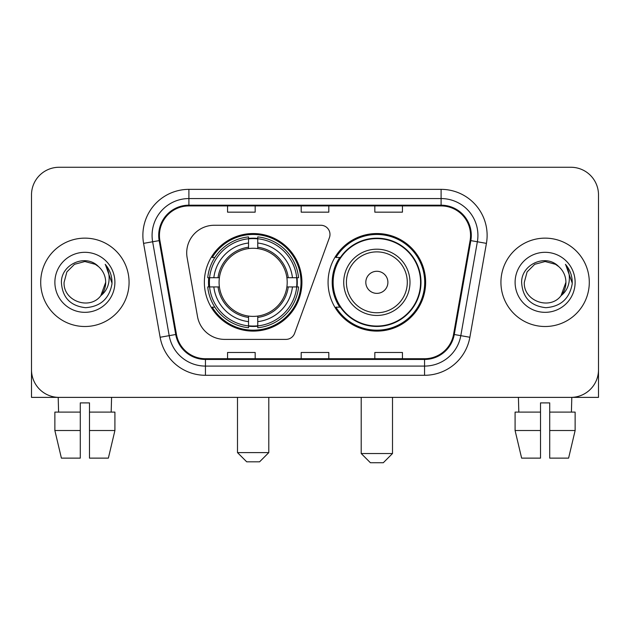 <?xml version="1.0" encoding="UTF-8"?>
<svg xmlns="http://www.w3.org/2000/svg" width="630" height="630" viewBox="0 0 630 630"><rect width="100%" height="100%" fill="white"/><g stroke="black" fill="none" stroke-linecap="round" stroke-linejoin="round"><path stroke-width="0.94" d="M186.708 252.866A27.61 27.61 0 0 0 187.126 257.662L197.513 316.575A27.61 27.61 0 0 0 224.705 339.389L285.941 339.389A9.206 9.206 0 0 0 294.596 333.333L329.435 237.605A9.206 9.206 0 0 0 320.788 225.257L214.318 225.257A27.61 27.61 0 0 0 186.708 252.866M328.072 282.327A48.786 48.786 0 0 0 376.858 331.104A48.786 48.786 0 0 0 425.636 282.327A48.786 48.786 0 0 0 376.858 233.541A48.786 48.786 0 0 0 328.072 282.327M204.364 282.327A48.786 48.786 0 0 0 253.142 331.104A48.786 48.786 0 0 0 301.927 282.327A48.786 48.786 0 0 0 253.142 233.541A48.786 48.786 0 0 0 204.364 282.327M208.743 286.926A44.643 44.643 0 0 1 208.743 277.72M339.767 307.172A44.643 44.643 0 0 1 339.767 257.473M31.5 194.883L31.5 369.771A27.61 27.61 0 0 0 59.11 397.38L570.89 397.38A27.61 27.61 0 0 0 598.5 369.771L598.5 194.883A27.61 27.61 0 0 0 570.89 167.265L59.11 167.265A27.61 27.61 0 0 0 31.5 194.883L31.5 369.771M40.706 282.327A44.179 44.179 0 0 0 84.885 326.505A44.179 44.179 0 0 0 129.071 282.327A44.179 44.179 0 0 0 84.885 238.14A44.179 44.179 0 0 0 40.706 282.327A44.179 44.179 0 0 0 84.885 326.505A44.179 44.179 0 0 0 129.071 282.327A44.179 44.179 0 0 0 84.885 238.14A44.179 44.179 0 0 0 40.706 282.327M500.929 282.327A44.179 44.179 0 0 0 545.115 326.505A44.179 44.179 0 0 0 589.294 282.327A44.179 44.179 0 0 0 545.115 238.14A44.179 44.179 0 0 0 500.929 282.327A44.179 44.179 0 0 0 545.115 326.505A44.179 44.179 0 0 0 589.294 282.327A44.179 44.179 0 0 0 545.115 238.14A44.179 44.179 0 0 0 500.929 282.327M159.445 235.384A29.452 29.452 0 0 1 188.898 205.923L441.102 205.923A29.452 29.452 0 0 1 470.106 240.495L453.553 334.38A29.452 29.452 0 0 1 424.549 358.722L205.451 358.722A29.452 29.452 0 0 1 176.447 334.38L159.894 240.495A29.452 29.452 0 0 1 159.445 235.384M158.705 235.384A30.193 30.193 0 0 0 159.162 240.621L175.723 334.506A30.193 30.193 0 0 0 205.451 359.454L424.549 359.454A30.193 30.193 0 0 0 454.277 334.506L470.838 240.621A30.193 30.193 0 0 0 441.102 205.191L188.898 205.191A30.193 30.193 0 0 0 158.705 235.384M143.577 243.369A46.021 46.021 0 0 1 188.898 189.354L441.102 189.354A46.021 46.021 0 0 1 486.423 243.369L469.87 337.263A46.021 46.021 0 0 1 424.549 375.291L205.451 375.291A46.021 46.021 0 0 1 160.13 337.263L143.577 243.369L152.641 241.77A36.816 36.816 0 0 1 188.898 198.56L441.102 198.56A36.816 36.816 0 0 1 477.359 241.77L460.806 335.664A36.816 36.816 0 0 1 424.549 366.085L205.451 366.085A36.816 36.816 0 0 1 169.194 335.664L152.641 241.77A36.816 36.816 0 0 1 152.082 235.384M570.89 167.265L59.11 167.265M59.11 397.38L570.89 397.38M491.731 397.38L598.5 397.38L598.5 194.883M454.277 334.506L460.806 335.664L477.359 241.77L486.423 243.369M301.195 205.923L301.195 212.16L328.805 212.16L328.805 205.923M227.556 205.923L227.556 212.16L255.174 212.16L255.174 205.923M374.826 205.923L374.826 212.16L402.444 212.16L402.444 205.923M328.805 358.722L328.805 352.485L301.195 352.485L301.195 358.722M255.174 358.722L255.174 352.485L227.556 352.485L227.556 358.722M402.444 358.722L402.444 352.485L374.826 352.485L374.826 358.722M98.516 266.608C85.751 253.228 61.173 264.246 61.401 282.327C62.338 297.517 70.387 305.967 85.554 307.684C100.493 306.605 109.297 298.667 111.975 283.886L112.014 282.327C111.935 275.499 109.667 269.506 105.202 264.348C108.596 269.916 109.793 275.909 108.793 282.327C107.817 287.784 105.163 292.233 100.824 295.69C89.783 310.614 63 301.069 64.087 282.327L66.874 271.924L74.482 264.309L84.885 261.521L95.287 264.309L98.516 266.608A20.806 20.806 0 0 1 105.69 282.327L100.824 295.69A20.806 20.806 0 0 0 105.69 282.327L100.776 295.753M54.881 282.327A30.004 30.004 0 0 0 84.885 312.33A30.004 30.004 0 0 0 114.896 282.327A30.004 30.004 0 0 0 84.885 252.315A30.004 30.004 0 0 0 54.881 282.327M105.407 264.576L112.006 283.114M31.5 360.565L31.5 397.38L138.269 397.38M54.865 412.107L54.865 430.518L61.401 458.128L54.865 430.518L54.865 412.107L80.286 412.107L80.286 402.901L89.492 402.901L89.492 412.107L114.912 412.107L114.912 430.518L108.368 458.128L114.912 430.518L89.492 430.518L89.492 412.107M111.581 397.38L111.179 412.107M80.286 412.107L80.286 458.128L61.401 458.128M54.865 430.518L80.286 430.518M108.368 458.128L89.492 458.128L89.492 430.518M58.196 397.38L58.59 412.107M259.591 461.814L246.7 461.814L237.494 452.608L268.789 452.608L259.591 461.814M257.749 325.899L257.749 327.75A45.651 45.651 0 0 0 298.565 286.926L296.714 286.926A43.816 43.816 0 0 1 257.749 325.899L257.749 321.639A39.58 39.58 0 0 0 292.454 286.926L286.886 286.926A34.059 34.059 0 0 0 257.749 248.582L257.749 238.754A43.816 43.816 0 0 1 296.714 277.72L298.565 277.72A45.651 45.651 0 0 0 257.749 236.904L257.749 238.754M209.577 286.926L207.727 286.926A45.651 45.651 0 0 0 248.543 327.75L248.543 325.899A43.816 43.816 0 0 1 209.577 286.926L213.838 286.926A39.58 39.58 0 0 0 248.543 321.639L248.543 316.071A34.059 34.059 0 0 0 286.886 286.926L288.249 286.926A35.406 35.406 0 0 1 257.749 317.425L257.749 321.639M248.543 238.754L248.543 236.904A45.651 45.651 0 0 0 207.727 277.72L209.577 277.72A43.816 43.816 0 0 1 248.543 238.754L248.543 243.015A39.58 39.58 0 0 0 213.838 277.72L219.398 277.72A34.059 34.059 0 0 0 248.543 316.071L248.543 317.425A35.406 35.406 0 0 1 218.043 286.926L213.838 286.926M209.664 286.926A43.722 43.722 0 0 1 209.664 277.72M257.749 238.849A43.722 43.722 0 0 0 248.543 238.849M296.628 277.72A43.722 43.722 0 0 1 296.628 286.926M296.714 277.72L292.454 277.72A39.58 39.58 0 0 0 257.749 243.015M292.454 286.926L296.714 286.926M248.543 321.639L248.543 325.899M286.886 277.72L292.454 277.72M257.749 316.126L257.749 317.425M248.543 316.071A34.059 34.059 0 0 1 219.398 286.926L218.043 286.926M257.749 325.805A43.722 43.722 0 0 1 248.543 325.805M213.838 277.72L209.577 277.72M248.543 248.519L248.543 243.015M257.749 248.582A34.059 34.059 0 0 0 219.398 277.72L218.043 277.72A35.406 35.406 0 0 1 248.543 247.22M257.749 248.519L257.749 247.22A35.406 35.406 0 0 1 288.249 277.72M214.846 257.473L212.239 257.473A47.864 47.864 0 0 1 301.006 282.327A47.864 47.864 0 0 1 212.239 307.172L214.846 307.172M383.3 462.735L370.409 462.735L361.21 453.529L392.506 453.529L383.3 462.735M387.899 282.327A11.049 11.049 0 0 0 376.858 271.278A11.049 11.049 0 0 0 365.809 282.327A11.049 11.049 0 0 0 376.858 293.367A11.049 11.049 0 0 0 387.899 282.327M409.988 282.327A33.138 33.138 0 0 0 376.858 249.189A33.138 33.138 0 0 0 343.72 282.327A33.138 33.138 0 0 0 376.858 315.457A33.138 33.138 0 0 0 409.988 282.327A33.138 33.138 0 0 1 376.858 315.457A33.138 33.138 0 0 1 343.72 282.327M420.572 282.327A43.722 43.722 0 0 0 376.858 238.605A43.722 43.722 0 0 0 333.136 282.327A43.722 43.722 0 0 0 376.858 326.049A43.722 43.722 0 0 0 420.572 282.327M424.715 282.327A47.864 47.864 0 0 1 335.947 307.172L340.381 307.172A44.131 44.131 0 0 0 406.051 315.417A44.131 44.131 0 0 0 406.051 249.228A44.131 44.131 0 0 0 340.381 257.473L335.947 257.473A47.864 47.864 0 0 1 424.715 282.327M515.088 412.107L515.088 430.518L521.632 458.128L515.088 430.518L515.088 412.107L540.509 412.107L540.509 402.901L549.714 402.901L549.714 412.107L575.135 412.107L575.135 430.518L568.599 458.128L575.135 430.518L549.714 430.518L549.714 412.107M571.804 397.38L571.41 412.107M540.509 412.107L540.509 458.128L521.632 458.128M515.088 430.518L540.509 430.518M568.599 458.128L549.714 458.128L549.714 430.518M518.419 397.38L518.821 412.107M558.739 266.608C545.974 253.228 521.396 264.246 521.624 282.327C522.561 297.517 530.617 305.967 545.785 307.684C560.716 306.605 569.52 298.667 572.197 283.886L572.245 282.327C572.166 275.499 569.898 269.506 565.433 264.348C568.827 269.916 570.024 275.909 569.016 282.327C568.047 287.784 565.394 292.233 561.054 295.69C550.014 310.614 523.231 301.069 524.31 282.327L527.097 271.924L534.712 264.309L545.115 261.521L555.518 264.309L558.739 266.608A20.806 20.806 0 0 1 565.913 282.327L561.054 295.69A20.806 20.806 0 0 0 565.913 282.327L560.999 295.753M515.104 282.327A30.004 30.004 0 0 0 545.115 312.33A30.004 30.004 0 0 0 575.119 282.327A30.004 30.004 0 0 0 545.115 252.315A30.004 30.004 0 0 0 515.104 282.327M565.638 264.576L572.229 283.114M441.102 189.354L441.102 205.191M152.641 241.77L159.162 240.621M205.451 375.291L205.451 359.454M424.549 359.454L424.549 375.291M160.13 337.263L175.723 334.506M470.838 240.621L477.359 241.77M188.898 189.354L188.898 205.191M460.806 335.664L469.87 337.263M257.749 316.071A34.059 34.059 0 0 0 286.886 286.926M248.543 326.214A44.131 44.131 0 0 0 257.749 326.214M297.037 286.926A44.131 44.131 0 0 0 297.037 277.72M257.749 238.431A44.131 44.131 0 0 0 248.543 238.431M407.295 282.327A30.437 30.437 0 0 0 376.858 251.882A30.437 30.437 0 0 0 346.413 282.327A30.437 30.437 0 0 0 376.858 312.764A30.437 30.437 0 0 0 407.295 282.327M268.789 397.38L268.789 452.608M237.494 397.38L237.494 452.608M392.506 397.38L392.506 453.529M361.21 397.38L361.21 453.529"/></g></svg>
